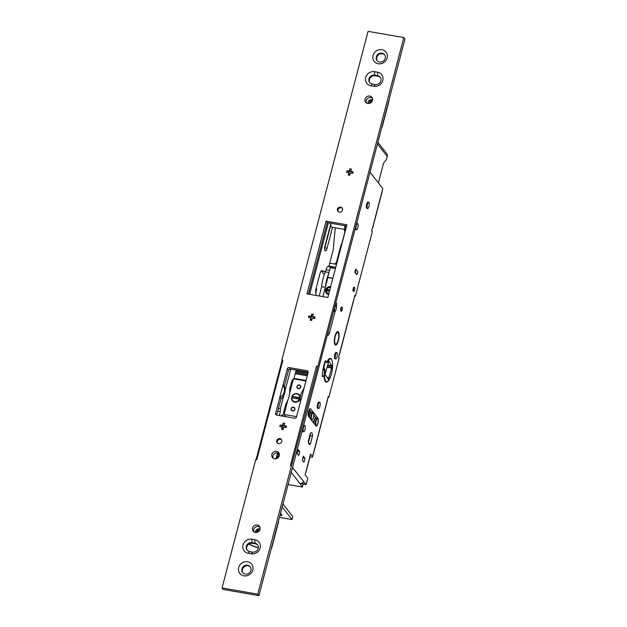 <?xml version="1.0" encoding="UTF-8"?>
<svg xmlns="http://www.w3.org/2000/svg" width="627" height="627" viewBox="0 0 627 627"><rect width="100%" height="100%" fill="white"/><g stroke="black" fill="none" stroke-linecap="round" stroke-linejoin="round"><path stroke-width="0.94" d="M304.032 388.262L300.607 401.194C299.33 398.341 300.466 394.03 304.017 388.27L304.056 388.293M281.821 360.117L282.855 360.298L281.821 360.117L368.065 31.35L403.788 37.557L317.811 366.67L316.502 366.137L317.544 366.325M282.855 360.298L256.772 459.74L255.73 459.56L222.044 587.954L257.768 594.153L291.453 465.767L290.411 465.587L316.502 366.137M281.57 429.291L282.189 426.916L282.62 427.457L281.57 429.291L283.059 429.55L283.678 427.175L286.061 427.583L286.453 426.101L284.07 425.686L284.689 423.311L283.2 423.053L283.004 425.976L282.26 425.851L281.993 426.877M282.189 426.916L279.807 426.501L280.198 425.012L282.581 425.427L283.2 423.053M310.185 320.193L310.812 317.818L311.047 319.112L310.185 320.193L311.674 320.452L312.301 318.077L314.683 318.492L315.067 317.003L312.693 316.596L313.312 314.221L311.823 313.962L311.627 316.886L310.882 316.753L310.616 317.787M310.812 317.818L308.429 317.403L308.821 315.922L311.204 316.337L311.823 313.962M348.267 175.035L348.894 172.66L349.129 173.945L348.267 175.035L349.756 175.294L350.383 172.919L352.766 173.326L353.15 171.845L350.775 171.43L351.394 169.055L349.905 168.796L349.709 171.72L348.965 171.594L348.698 172.621M348.894 172.66L346.512 172.245L346.903 170.756L349.286 171.171L349.905 168.796M326.056 221.143L306.979 293.875L327.819 297.496L346.896 224.764L326.056 221.143L327.223 222.64L308.468 294.134M259.986 529.36A3.966 3.637 -37.9 0 0 255.565 525.081A3.966 3.637 -37.9 0 0 253.136 531.155A3.966 3.637 -37.9 0 0 259.986 529.36M372.516 100.406A3.966 3.637 -37.9 0 0 368.096 96.127A3.966 3.637 -37.9 0 0 365.666 102.201A3.966 3.637 -37.9 0 0 372.516 100.406M342.514 210.037A2.696 2.477 -37.9 0 0 339.505 207.122A2.696 2.477 -37.9 0 0 337.851 211.252A2.696 2.477 -37.9 0 0 342.514 210.037M281.766 441.58A2.696 2.477 -37.9 0 0 278.764 438.673A2.696 2.477 -37.9 0 0 277.11 442.803A2.696 2.477 -37.9 0 0 281.766 441.58M279.297 455.743A3.966 3.637 -37.9 0 0 274.877 451.464A3.966 3.637 -37.9 0 0 272.447 457.53A3.966 3.637 -37.9 0 0 279.297 455.743M238.675 567.56A7.54 6.913 142.1 0 1 247.594 561.737A7.54 6.913 142.1 0 1 252.822 570.021A7.54 6.913 142.1 0 1 243.895 575.837A7.54 6.913 142.1 0 1 238.675 567.56M373.018 55.489A7.54 6.913 142.1 0 1 381.937 49.666A7.54 6.913 142.1 0 1 387.157 57.943A7.54 6.913 142.1 0 1 378.238 63.766A7.54 6.913 142.1 0 1 373.018 55.489M377.587 72.191A7.54 6.913 142.1 0 1 382.807 80.468A7.54 6.913 142.1 0 1 373.888 86.291L370.91 85.774A7.54 6.913 142.1 0 1 365.69 77.497A7.54 6.913 142.1 0 1 374.609 71.674L377.587 72.191L377.579 75.655A4.757 4.365 142.1 0 1 380.166 77.184A4.757 4.365 142.1 0 1 380.213 82.356A4.757 4.365 142.1 0 1 375.244 84.567L372.266 84.049A4.757 4.365 142.1 0 1 369.679 82.521A4.757 4.365 142.1 0 1 369.632 77.348A4.757 4.365 142.1 0 1 374.609 75.138L377.579 75.655L378.065 76.282L375.087 75.765A4.757 4.365 -37.9 0 0 370.243 77.795A4.757 4.365 -37.9 0 0 369.938 82.819M254.93 539.737A7.54 6.913 142.1 0 1 260.15 548.014A7.54 6.913 142.1 0 1 251.231 553.837L248.253 553.32A7.54 6.913 142.1 0 1 243.033 545.035A7.54 6.913 142.1 0 1 251.952 539.22L254.93 539.737L254.923 543.201A4.757 4.365 142.1 0 1 257.509 544.73A4.757 4.365 142.1 0 1 257.556 549.903A4.757 4.365 142.1 0 1 252.587 552.105L249.609 551.588A4.757 4.365 142.1 0 1 247.022 550.067A4.757 4.365 142.1 0 1 246.975 544.894A4.757 4.365 142.1 0 1 251.944 542.684L254.923 543.201L255.408 543.828L252.43 543.311A4.757 4.365 -37.9 0 0 247.587 545.341A4.757 4.365 -37.9 0 0 247.281 550.365M279.775 397.573L275.629 413.358L276.797 414.855L280.935 399.062L279.72 397.518L287.315 368.833A1.583 1.458 142.1 0 1 289.188 367.602L290.356 369.099A1.583 1.458 -37.9 0 0 288.475 370.322L284.337 386.114L283.169 384.617M276.797 414.855A1.583 1.458 -37.9 0 0 276.75 415.105A1.583 1.458 142.1 0 1 275.629 413.358M276.726 415.098L294.588 418.201A1.583 1.458 142.1 0 0 296.469 416.979L300.607 401.194M304.009 388.238L308.155 372.454A1.583 1.458 142.1 0 0 307.05 370.706L289.188 367.602M256.075 459.622L282.087 360.462M257.768 594.153L258.935 595.65L223.212 589.443L222.044 587.954M258.935 595.65L404.956 39.046L403.788 37.557M384.751 54.988A4.757 4.365 -37.9 0 0 380.213 53.906A4.757 4.365 -37.9 0 0 376.788 57.433A4.757 4.365 -37.9 0 0 377.274 60.811M250.408 567.059A4.757 4.365 -37.9 0 0 245.87 565.977A4.757 4.365 -37.9 0 0 242.445 569.504A4.757 4.365 -37.9 0 0 242.931 572.89M257.736 545.051A4.757 4.365 -37.9 0 0 255.408 543.828M380.393 77.505A4.757 4.365 -37.9 0 0 378.065 76.282M346.574 226.002L327.223 222.64M259.868 527.103A3.966 3.637 -37.9 0 0 253.825 531.814M372.399 98.149A3.966 3.637 -37.9 0 0 366.356 102.859M279.18 453.486A3.966 3.637 -37.9 0 0 273.137 458.196M280.935 399.062A11.897 10.918 -37.9 0 0 284.337 386.114M308.194 372.195L290.356 369.099M291.453 465.767L317.811 366.67M376.302 56.814A4.757 4.365 142.1 0 1 379.931 53.224A4.757 4.365 142.1 0 1 384.523 54.659A4.757 4.365 142.1 0 1 385.229 58.366A4.757 4.365 142.1 0 1 381.608 61.948A4.757 4.365 142.1 0 1 377.015 60.513A4.757 4.365 142.1 0 1 376.302 56.814M241.959 568.885A4.757 4.365 142.1 0 1 245.588 565.303A4.757 4.365 142.1 0 1 250.181 566.737A4.757 4.365 142.1 0 1 250.894 570.437A4.757 4.365 142.1 0 1 247.265 574.018A4.757 4.365 142.1 0 1 242.673 572.584A4.757 4.365 142.1 0 1 241.959 568.885M283.098 384.649L283.192 384.641C285.622 390.425 284.486 394.744 279.791 397.596M370.024 172.182L382.752 188.508L382.047 191.58A2.853 0.729 14.7 0 1 382.133 191.838L372.571 228.275A2.853 0.729 -165.3 0 0 372.493 228.016L371.631 230.885L372.289 231.731L355.352 296.297L354.694 295.45L353.996 298.523A2.853 0.729 14.7 0 1 354.075 298.781L339.497 354.365A2.853 0.729 14.7 0 1 339.183 354.584M305.678 472.397A2.853 0.729 -165.3 0 0 305.992 472.178A2.853 0.729 -165.3 0 0 305.913 471.919L305.051 474.788L307.771 478.268L306.117 484.577L303.883 484.193L302.653 482.618M309.91 456.268L310.02 455.86M308.453 442.568L310.247 435.718A5.949 1.818 99.9 0 0 310.161 434.08M308.617 411.257A4.444 1.129 -165.3 0 1 309.197 411.751L309.472 412.104L309.91 410.434L309.244 409.58M339.497 354.365A2.853 0.729 14.7 0 0 339.411 354.106L338.556 356.975L339.215 357.821L328.854 397.299L328.195 396.452L327.498 399.524A2.853 0.729 14.7 0 1 327.576 399.783L312.607 456.856A2.853 0.729 14.7 0 1 310.545 457.028L309.754 456.887M312.607 456.856A2.853 0.729 14.7 0 0 312.52 456.597L310.506 454.003L309.809 457.075A2.853 0.729 14.7 0 1 309.887 457.334L305.992 472.178M292.535 467.554L306.117 484.577M341.895 307.097A2.14 0.658 99.9 0 0 341.731 306.987A2.14 0.658 99.9 0 0 340.845 308.429A2.14 0.658 99.9 0 0 341.002 311.211A2.14 0.658 99.9 0 0 341.19 311.164M338.392 340.5A6.905 2.108 99.9 0 0 337.882 331.534A6.905 2.108 99.9 0 0 335.014 336.166A6.905 2.108 99.9 0 0 335.523 345.132A6.905 2.108 99.9 0 0 338.392 340.5M354.255 287.252A2.14 0.658 99.9 0 0 354.098 287.142A2.14 0.658 99.9 0 0 353.205 288.577A2.14 0.658 99.9 0 0 353.362 291.359A2.14 0.658 99.9 0 0 353.55 291.312M308.586 416.469L315.953 425.929A4.083 1.246 99.9 0 0 316.259 426.133A4.083 1.246 99.9 0 0 318.077 422.864A4.083 1.246 99.9 0 0 317.96 418.287L310.584 408.828A4.083 1.246 99.9 0 0 310.287 408.624A4.083 1.246 99.9 0 0 308.46 411.892A4.083 1.246 99.9 0 0 308.586 416.469M310.498 443.673L312.481 436.102A5.949 1.818 99.9 0 0 311.439 432.661A5.949 1.818 99.9 0 0 310.349 433.367L308.359 440.938A5.949 1.818 99.9 0 0 309.401 444.386A5.949 1.818 99.9 0 0 310.498 443.673L308.609 443.344M297.049 453.407L298.742 455.57L299.769 451.636L298.084 449.473L297.049 453.407M302.253 460.077L303.938 462.24L304.973 458.306L303.28 456.142L302.253 460.077M327.529 334.183A3.292 1.003 99.9 0 0 328.07 335.288A3.292 1.003 99.9 0 0 329.434 333.078L335.226 311M336.362 306.65A3.292 1.003 99.9 0 0 336.033 302.747A3.292 1.003 99.9 0 0 335.758 302.81M355.728 269.202L354.811 272.29L356.865 274.626M302.339 430.185A3.174 0.972 99.9 0 0 302.896 431.697L303.64 431.823A3.174 0.972 99.9 0 0 304.957 429.691A3.174 0.972 -80.1 0 0 304.722 425.568A3.174 0.972 -80.1 0 0 303.405 427.7A3.174 0.972 99.9 0 0 303.64 431.823M304.722 425.568L303.977 425.443A3.174 0.972 99.9 0 0 303.531 425.662M319.652 402.268L318.908 402.142A3.174 0.972 99.9 0 0 317.591 404.274A3.174 0.972 99.9 0 0 317.826 408.396L318.571 408.522A3.174 0.972 99.9 0 0 319.888 406.39A3.174 0.972 -80.1 0 0 319.652 402.268A3.174 0.972 -80.1 0 0 318.336 404.399A3.174 0.972 99.9 0 0 318.571 408.522M336.817 352.672L336.072 352.539A3.174 0.972 99.9 0 0 334.747 354.67A3.174 0.972 99.9 0 0 334.983 358.793L335.727 358.926A3.174 0.972 99.9 0 0 337.044 356.794A3.174 0.972 -80.1 0 0 336.817 352.672A3.174 0.972 -80.1 0 0 335.492 354.804A3.174 0.972 99.9 0 0 335.727 358.926M368.707 202.247L367.963 202.113A3.174 0.972 99.9 0 0 366.646 204.245A3.174 0.972 99.9 0 0 366.873 208.368L367.618 208.501A3.174 0.972 99.9 0 0 368.942 206.369A3.174 0.972 -80.1 0 0 368.707 202.247A3.174 0.972 -80.1 0 0 367.391 204.378A3.174 0.972 99.9 0 0 367.618 208.501M355.227 228.596A3.174 0.972 99.9 0 0 355.752 229.709L356.497 229.843A3.174 0.972 99.9 0 0 357.821 227.711A3.174 0.972 -80.1 0 0 357.586 223.588A3.174 0.972 -80.1 0 0 356.269 225.72A3.174 0.972 99.9 0 0 356.497 229.843M357.586 223.588L356.841 223.455A3.174 0.972 99.9 0 0 356.559 223.533M328.423 380.769A12.062 3.684 99.9 0 1 326.267 382.125A12.062 3.684 99.9 0 1 324.167 376.404L324.034 376.028L322.474 376.749L322.254 375.902A17.689 5.408 99.9 0 1 325.045 361.254L325.225 360.987A17.454 5.337 99.9 0 0 323.508 367.085L324.629 370.345A11.897 3.637 99.9 0 0 326.299 381.968A11.897 3.637 99.9 0 0 327.553 381.545A11.897 3.637 99.9 0 0 327.717 381.412M331.965 360.368A12.062 3.684 99.9 0 0 330.398 358.362A12.062 3.684 99.9 0 0 326.894 362.085L325.397 360.674M328.015 397.157L328.854 397.299M303.319 481.387A2.853 2.618 142.1 0 1 299.941 483.597L302.363 487.03L288.083 484.546M301.775 483.299L302.943 484.804L302.363 487.03M354.514 296.148L355.352 296.297M341.159 308.508A2.061 0.627 99.9 0 0 341.307 311.18A2.061 0.627 99.9 0 0 342.17 309.801A2.061 0.627 -80.1 0 0 342.013 307.12A2.061 0.627 -80.1 0 0 341.159 308.508M335.077 344.866A6.74 2.061 99.9 0 0 335.249 344.921A6.74 2.061 99.9 0 0 335.962 344.685A6.74 2.061 99.9 0 0 336.127 344.544M338.235 332.247A6.74 2.061 99.9 0 0 338.149 332.098A6.74 2.061 99.9 0 0 338.063 331.973A6.74 2.061 99.9 0 0 337.561 331.636A6.74 2.061 99.9 0 0 337.373 331.628M335.124 344.341A6.427 1.967 99.9 0 0 336.284 344.435A6.427 1.967 99.9 0 0 338.643 338.666A6.427 1.967 99.9 0 0 338.368 332.443A6.427 1.967 99.9 0 0 338.282 332.318A6.427 1.967 99.9 0 0 335.132 336.315A6.427 1.967 99.9 0 0 335.124 344.341M338.165 332.765A5.949 1.818 -80.1 0 1 338.345 339.434A5.949 1.818 -80.1 0 1 335.688 344.192A5.949 1.818 -80.1 0 1 335.241 343.902A5.949 1.818 99.9 0 1 335.069 337.232A5.949 1.818 99.9 0 1 337.726 332.467A5.949 1.818 99.9 0 1 338.165 332.765M325.429 286.805A15.871 4.851 -80.1 0 1 328.767 273.49M333.376 268.168A4.757 1.458 99.9 0 0 333.125 267.917L331.926 267.212A4.757 1.458 99.9 0 0 331.769 267.149A4.757 1.458 99.9 0 0 330.884 267.737M319.245 296.007L321.659 286.688A15.871 4.851 -80.1 0 1 325.499 271.891L326.064 269.735A4.757 1.458 -80.1 0 1 328.046 266.506L331.769 267.149M296.171 370.11L293.859 378.927M277.636 452.866L275.935 458.799M279.321 415.552L280.34 411.673L280.34 408.694L283.89 395.182M285.081 390.629L290.716 369.162M283.232 416.234A4.083 1.246 99.9 0 0 282.55 414.737A4.083 1.246 99.9 0 0 281.405 415.913M325.295 287.323L321.659 286.688M329.026 272.51L325.499 271.891M321.541 270.801L324.057 271.381A4.757 1.458 -80.1 0 0 324.081 271.381A4.757 1.458 -80.1 0 0 324.104 271.389M330.515 226.135L324.833 247.806A4.083 1.246 -80.1 0 1 324.653 248.417M309.605 294.329L328.36 222.836M328.799 266.632L332.906 250.98A4.757 1.458 99.9 0 0 333.337 248.551L335.273 227.766M325.578 271.601L321.886 270.746A4.757 1.458 -80.1 0 0 321.863 270.746L321.886 270.746M316.063 295.45L315.734 292.715A4.757 1.458 -80.1 0 1 316.165 288.114L319.88 273.944A4.757 1.458 -80.1 0 1 321.863 270.746M332.545 227.287L327.059 248.198A4.083 1.246 -80.1 0 1 325.366 250.941A4.083 1.246 -80.1 0 1 325.068 245.635L330.884 223.447A4.757 1.458 -80.1 0 1 330.899 223.275M345.634 229.56A4.757 1.458 -80.1 0 1 345.587 229.553A4.757 1.458 -80.1 0 1 345.234 229.317A4.757 1.458 -80.1 0 1 344.819 225.696M345.587 229.553L331.667 227.139A4.757 1.458 -80.1 0 1 331.315 226.903A4.757 1.458 99.9 0 1 330.884 223.447M345.116 225.744A4.522 1.379 99.9 0 0 345.453 229.051A4.522 1.379 99.9 0 0 345.54 229.161M345.681 229.396L345.681 229.396A4.757 1.458 -80.1 0 1 345.618 229.302A4.757 1.458 -80.1 0 1 345.265 225.775M344.011 229.278L345.038 231.841M345.077 231.684L344.145 235.266M344.231 234.929L343.212 238.801M343.345 238.315L342.271 242.398M342.42 241.818L340.876 245.729M341.48 245.408L339.858 249.256M340.532 249.021L338.933 252.791M339.583 252.626L338.039 256.192M338.651 256.184L337.193 259.437M337.741 259.664L336.37 262.564M336.871 262.987L334.959 264.069M336.762 263.379L335.625 263.481L336.566 264.132M344.482 229.364L345.477 230.156M345.587 229.748L344.615 233.463M344.678 233.22L343.784 236.622M343.792 236.591L342.985 239.679M342.945 239.827L342.201 242.665M342.13 242.939L341.198 245.4M341.339 245.941L340.163 248.112M340.555 248.919L339.34 251.231M339.779 251.889L338.494 254.468M338.988 254.923L337.608 257.83M338.157 258.089L336.699 261.318M337.302 261.334L334.873 264.061M335.296 264.132L335.625 263.481M377.862 142.305L386.694 153.639A3.652 3.347 142.1 0 1 387.235 156.476L386.781 158.208A3.174 0.972 99.9 0 1 386.005 160.018L384.037 162.511A3.174 0.972 -80.1 0 0 383.262 164.321L378.387 182.912M373.096 176.116A5.275 1.615 99.9 0 0 372.54 175.411M379.923 134.452L378.684 139.413M372.618 99.85A3.174 2.916 -37.9 0 0 368.135 103.51M382.062 126.309A12.697 3.229 14.7 0 1 382.156 127.022A12.697 3.229 14.7 0 1 381.725 127.594M388.795 100.633A12.697 3.229 14.7 0 1 388.897 101.339L382.156 127.022M372.579 100.116A2.853 2.618 -37.9 0 0 368.417 103.526M372.14 101.347L371.505 100.79L369.797 101.386L369.64 103.353M371.505 100.79L372.054 101.496M369.797 101.386L370.4 103.04M371.693 101.989L370.573 102.381M345.477 229.537L341.362 245.235M276.538 456.307L277.589 457.663L278.623 453.736L278.004 452.937M324.324 274.602L321.416 270.872M316.141 288.201L316.431 288.577A1.583 0.486 -80.1 0 1 316.431 290.56L315.773 293.052M324.77 271.507L325.335 272.228M278.623 453.736L277.589 453.556M331.518 359.522A11.897 3.637 99.9 0 0 331.409 359.342A11.897 3.637 99.9 0 0 330.366 358.519A11.897 3.637 99.9 0 0 326.933 362.155L326.596 362.281M325.029 370.392A11.584 3.543 99.9 0 0 327.874 381.294A11.584 3.543 99.9 0 0 332.122 370.902A11.584 3.543 99.9 0 0 331.628 359.679A11.584 3.543 99.9 0 0 327.263 362.422L326.847 362.68L325.578 361.207A17.133 5.235 99.9 0 0 323.9 367.195L325.029 370.392L322.881 370.04M327.419 377.838L328.838 378.081L328.368 379.899L328.078 378.943A1.583 0.486 -80.1 0 0 327.999 378.747L325.578 374.954A1.583 0.486 -80.1 0 0 325.468 374.852L325.045 374.06L325.507 372.869A1.583 0.486 -80.1 0 0 325.625 372.516L328.329 362.908A1.583 0.486 -80.1 0 0 328.423 362.508L328.893 360.69L329.175 361.646A1.583 0.486 -80.1 0 0 329.261 361.85L328.572 361.724M328.838 378.081A1.583 0.486 -80.1 0 1 328.932 377.689L331.628 368.08A1.583 0.486 -80.1 0 1 331.754 367.72L332.216 366.529L331.793 365.737A1.583 0.486 -80.1 0 1 331.683 365.643L329.261 361.85M315.71 417.88L313.688 415.286M311.251 412.151L309.91 410.434M315.177 418.287A3.488 1.066 99.9 0 0 313.868 420.623A3.488 1.066 99.9 0 0 313.524 422.817M309.409 414.902A3.488 1.066 99.9 0 0 309.064 417.088M310.718 412.558A3.488 1.066 99.9 0 0 309.424 414.823M291.955 380.581L289.69 389.21L289.674 393.254L293.444 378.857L291.955 380.581M287.879 400.081L284.102 414.478L283.388 413.232L285.653 404.595L287.879 400.081A13.488 12.375 -37.9 0 0 288.538 398.176L289.313 395.206A13.488 12.375 -37.9 0 0 289.674 393.254M285.818 416.681L284.102 414.478L296.555 416.642M305.905 381.02L293.444 378.857M292.511 410.897A1.983 1.818 -37.9 0 0 294.565 407.816A1.983 1.818 -37.9 0 0 291.414 408.106A1.983 1.818 -37.9 0 0 292.511 410.897M298.35 388.63A1.983 1.818 -37.9 0 0 300.404 385.558A1.983 1.818 -37.9 0 0 297.253 385.84A1.983 1.818 -37.9 0 0 298.35 388.63M299.722 398.176L291.861 396.429A4.601 4.224 142.1 0 1 300.341 396.962M292.464 396.53A3.966 3.637 -37.9 0 0 292.088 397.886M299.408 399.164L299.972 399.391A4.601 4.224 142.1 0 1 291.477 397.91L291.814 397.839A4.123 3.786 -37.9 0 0 299.408 399.164L291.814 397.839M299.424 399.164A3.966 3.637 -37.9 0 0 299.761 397.8L300.262 397.886M294.588 407.856A1.983 1.818 -37.9 0 0 291.194 408.788A1.983 1.818 -37.9 0 0 291.461 410.293M294.635 409.321A1.748 1.599 142.1 0 1 292.574 410.669A1.748 1.599 142.1 0 1 291.359 408.757A1.748 1.599 142.1 0 1 293.428 407.409A1.748 1.599 142.1 0 1 294.635 409.321M300.435 385.597A1.983 1.818 -37.9 0 0 297.041 386.53A1.983 1.818 -37.9 0 0 297.308 388.035M300.474 387.063A1.748 1.599 142.1 0 1 298.413 388.411A1.748 1.599 142.1 0 1 297.206 386.491A1.748 1.599 142.1 0 1 299.267 385.143A1.748 1.599 142.1 0 1 300.474 387.063M291.861 396.429L292.198 396.358A4.123 3.786 -37.9 0 1 299.792 397.675L300.364 397.902M299.792 397.675L292.198 396.358M292.817 396.977A3.966 3.637 -37.9 0 0 292.488 397.957M317.858 418.907A3.488 1.066 99.9 0 0 316.102 421.015A3.488 1.066 99.9 0 0 315.796 424.479A3.488 1.066 99.9 0 0 316.729 425.419A3.488 1.066 99.9 0 0 317.811 423.201A3.488 1.066 99.9 0 0 317.858 418.907L317.536 418.397A3.966 1.215 99.9 0 0 317.191 418.123A3.966 1.215 99.9 0 0 315.538 420.788A3.966 1.215 99.9 0 0 315.248 425.028M315.961 425.937A3.966 1.215 99.9 0 0 316.251 425.796L316.729 425.419M313.398 413.185A3.488 1.066 99.9 0 0 311.643 415.286A3.488 1.066 99.9 0 0 311.337 418.758A3.488 1.066 99.9 0 0 312.27 419.698A3.488 1.066 99.9 0 0 313.351 417.48A3.488 1.066 99.9 0 0 313.398 413.185L313.077 412.668A3.966 1.215 99.9 0 0 312.724 412.394A3.966 1.215 99.9 0 0 311.078 415.058A3.966 1.215 99.9 0 0 310.788 419.298M311.501 420.215A3.966 1.215 99.9 0 0 311.791 420.074L312.27 419.698M278.49 408.373L280.34 408.694M277.745 411.218L280.34 411.673M279.47 517.369L291.978 519.54L292.754 516.577L282.973 504.022M291.978 519.54L282.189 506.992M280.551 513.474L282.009 515.339A5.714 1.45 14.7 0 1 280.026 515.488M279.932 515.613L281.217 510.715M271.334 548.382A12.697 3.229 -165.3 0 0 271.765 547.81A12.697 3.229 -165.3 0 0 271.671 547.097M278.404 521.421A12.697 3.229 14.7 0 1 278.498 522.134L271.765 547.81M260.04 529.11A3.174 2.916 -37.9 0 0 255.471 532.448M249.044 543.993A12.375 3.151 -165.3 0 0 258.332 547.857M258.348 547.716A11.819 3.01 14.7 0 1 249.272 543.86M259.978 529.376A2.853 2.618 -37.9 0 0 255.73 532.472M259.46 530.536L258.896 530.042L257.18 530.638L256.78 532.394M258.896 530.042L259.374 530.661M257.18 530.638L257.862 531.994M258.779 531.351L257.956 531.633M276.397 458.313L275.974 458.235M276.985 456.08L276.554 456.009M277.565 453.854L277.142 453.783M353.518 288.655A2.061 0.627 99.9 0 0 353.675 291.336A2.061 0.627 99.9 0 0 354.529 289.948A2.061 0.627 -80.1 0 0 354.38 287.268A2.061 0.627 -80.1 0 0 353.518 288.655M312.481 436.102L310.247 435.718M299.769 451.636L297.613 451.268M304.973 458.306L302.81 457.937M336.158 305.929A2.696 0.823 99.9 0 0 334.794 307.551A2.696 0.823 99.9 0 0 334.567 310.232A2.696 0.823 99.9 0 0 335.28 310.961A2.696 0.823 99.9 0 0 336.119 309.244A2.696 0.823 99.9 0 0 336.158 305.929L335.829 305.412A3.174 0.972 99.9 0 0 335.555 305.192A3.174 0.972 99.9 0 0 335.061 305.451M333.917 309.84A3.174 0.972 99.9 0 0 334.465 311.447A3.174 0.972 99.9 0 0 334.802 311.337L335.28 310.961M322.85 296.634L327.866 277.534L332.827 278.396M332.866 278.247L327.756 277.361L330.304 267.635L335.414 268.528M328.619 294.424A4.123 3.786 142.1 0 1 325.64 289.87A4.123 3.786 142.1 0 1 330.648 286.711M329.481 291.163L326.44 290.63A3.174 2.916 -37.9 0 0 328.854 293.53M328.705 294.102A3.652 3.347 -37.9 0 1 326.095 290.701L326.44 290.63M327.122 290.748A3.331 3.057 142.1 0 1 327.294 290.317L329.598 290.716M326.502 290.646A3.331 3.057 142.1 0 1 326.792 289.666L327.294 290.317M330.5 287.276A3.652 3.347 -37.9 0 0 326.408 289.517L326.792 289.666M330.413 287.597A3.174 2.916 -37.9 0 0 326.745 289.447L326.408 289.517M329.786 289.972L326.745 289.447M286.453 426.101L285.238 426.368L284.971 427.395M285.238 426.368L284.07 425.686M282.424 428.202L283.365 428.366M283.2 425.231L284.141 425.396M282.581 425.427L283.004 425.976M282.26 425.851L280.198 425.012M315.067 317.003L313.861 317.27L313.586 318.304M313.861 317.27L312.693 316.596M311.047 319.112L311.987 319.276M311.823 316.141L312.763 316.306M311.204 316.337L311.627 316.886M310.882 316.753L308.821 315.922M353.15 171.845L351.943 172.111L351.669 173.138M351.943 172.111L350.775 171.43M349.129 173.945L350.07 174.11M349.905 170.975L350.846 171.14M349.286 171.171L349.709 171.72M348.965 171.594L346.903 170.756M342.358 208.344A2.696 2.477 -37.9 0 0 338.18 211.597M281.617 439.888A2.696 2.477 -37.9 0 0 277.44 443.14M341.401 245.713L340.751 245.855L341.582 245.008M340.751 245.855L335.931 264.241M356.591 274.579L357.1 274.579L357.845 271.64M357.868 271.569L355.627 269.179M336.511 264.343L329.708 263.16M335.735 267.314L328.932 266.13M357.084 274.54L354.843 272.149M252.43 543.311L251.944 542.684L251.952 539.22M248.253 553.32L249.609 551.588M251.231 553.837L252.587 552.105M375.087 75.765L374.609 75.138L374.609 71.674M370.91 85.774L372.266 84.049M373.888 86.291L375.244 84.567M307.05 370.706L308.194 372.179M287.315 368.833L288.475 370.322M372.493 228.016L382.047 191.58M312.52 456.597L327.498 399.524M305.913 471.919L309.809 457.075M339.411 354.106L353.996 298.523M291.257 472.452L299.941 483.597M326.064 269.735L329.59 270.347M327.059 248.198L324.833 247.806M387.235 156.476L377.446 143.904M323.438 367.077L323.9 367.195M325.162 360.972L325.578 361.207M308.131 372.54L296.077 370.447M307.849 373.59L295.803 371.498M295.505 372.634L307.551 374.727M295.231 373.684L307.277 375.777M294 378.379L306.047 380.471M324.034 376.028L322.27 375.722L323.979 376.043M327.263 362.422L326.871 362.14M323.908 367.72L323.266 367.916M324.966 369.381L322.999 369.342M328.611 361.552L329.175 361.646M331.683 365.643L327.749 364.953M327.733 365.032L331.793 365.737M327.702 365.126L332.224 365.909M327.537 365.713L332.216 366.529M327.2 366.928L331.754 367.72M331.628 368.08L327.098 367.289M328.932 377.689L327.122 377.376M315.742 290.442L316.431 290.56M309.197 411.751L308.233 415.435M317.96 418.287L317.333 418.178M310.584 408.828L309.926 408.71M313.806 423.17A3.966 1.215 -80.1 0 1 314.198 420.552A3.966 1.215 -80.1 0 1 315.851 417.888L317.191 418.123M309.338 417.449A3.966 1.215 -80.1 0 1 309.738 414.831A3.966 1.215 -80.1 0 1 311.384 412.166L312.724 412.394M329.434 333.078L327.89 332.804M355.399 272.377L356.183 269.406M340.837 311.102L341.307 311.18M341.543 307.034L342.013 307.12M330.366 358.519L329.778 358.417M326.299 381.968L325.711 381.867M313.5 422.786L313.853 420.584C314.683 418.327 315.35 417.433 315.851 417.888M309.04 417.057L309.393 414.855C310.224 412.605 310.89 411.704 311.384 412.166M331.009 226.222L330.194 226.073M353.205 291.257L353.675 291.336M353.91 287.19L354.38 287.268M335.155 305.122L335.555 305.192M333.533 311.282L334.465 311.447M357.1 274.579L357.876 271.609"/></g></svg>
